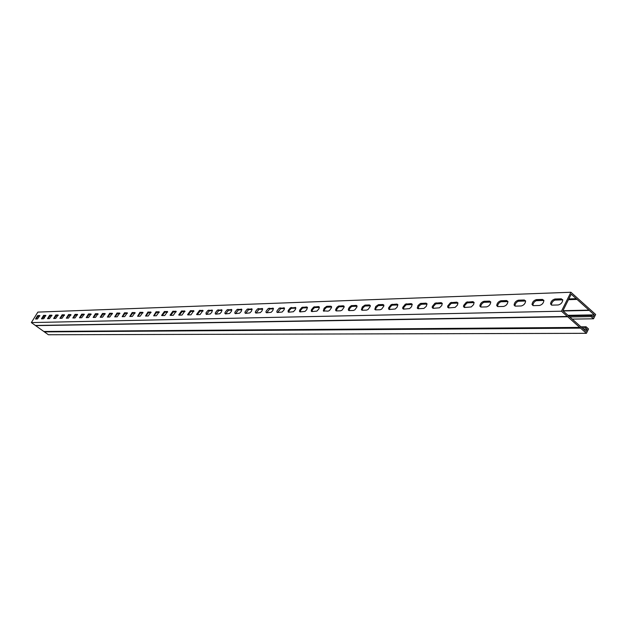 <?xml version="1.0" encoding="UTF-8"?>
<svg xmlns="http://www.w3.org/2000/svg" width="627" height="627" viewBox="0 0 627 627"><rect width="100%" height="100%" fill="white"/><g stroke="black" fill="none" stroke-linecap="round" stroke-linejoin="round"><path stroke-width="0.94" d="M568.948 315.859L591.637 315.467L593.236 316.901L594.239 314.856L571.205 294.173L562.897 310.82L586.104 331.409L587.115 329.355L585.508 327.921L582.201 327.945M583.808 329.371L587.115 329.355M543.813 300.215L537.292 300.364C534.682 301.093 533.216 302.731 532.887 305.294L532.958 305.6M507.862 301.328L501.804 301.477C499.249 302.238 497.838 303.868 497.564 306.376L497.611 306.564M474.075 302.371L467.193 302.904L464.866 305.231L464.372 307.473M442.254 303.358L435.789 303.891L433.523 306.219L433.053 308.319M412.237 304.291L406.171 304.808L403.976 307.089L403.498 309.119M382.987 304.518L383.842 305.075L383.802 306.164L381.678 309.103L380.15 309.754L375.636 309.871L374.797 309.33L375.785 306.454L378.465 304.659L382.987 304.518L383.779 305.177L378.175 305.678L376.051 307.896L375.565 309.871M356.207 305.373L356.99 306.015L352.703 306.148L351.285 306.752L349.615 308.664L349.114 310.584L348.377 310.114L348.393 309.072L349.317 307.301L351.23 305.694L356.207 305.373L356.99 305.866L356.967 306.916L354.898 309.816L353.409 310.467L349.137 310.584M330.821 306.188L331.534 306.619L331.526 307.63L329.512 310.498L328.07 311.149L323.32 310.843L324.222 308.092L326.761 306.313L330.821 306.188L331.589 306.807L326.534 307.277L324.543 309.385L324.034 311.258M307.442 307.567L302.676 308.022L300.748 310.067L300.223 311.893M284.493 308.28L280.904 308.398L277.589 312.505M262.658 308.962L259.272 309.072L256.035 313.085M241.857 309.62L238.66 309.714L235.509 313.633M222.013 310.24L218.995 310.334L215.915 314.158M203.062 310.827L200.209 310.921L197.207 314.66M184.957 311.4L182.253 311.486L179.314 315.138M167.621 311.94L165.066 312.019L162.197 315.6M151.029 312.458L148.599 312.536L145.793 316.039M135.118 312.959L132.814 313.03L130.071 316.463M119.851 313.437L117.672 313.508L114.976 316.87M105.195 313.892L103.126 313.962L100.485 317.254M91.111 314.339L89.136 314.401L86.557 317.63M77.56 314.762L75.687 314.817L73.155 317.991M64.526 315.169L62.739 315.224L60.255 318.336M51.963 315.561L50.262 315.616L47.832 318.665M39.862 315.937L38.239 315.992L35.849 318.986M45.857 315.749L44.196 315.804L41.79 318.829M58.186 315.365L56.446 315.42L53.985 318.5M70.984 314.966L69.15 315.02L66.642 318.163M84.269 314.55L82.349 314.613L79.794 317.811M98.086 314.119L96.064 314.182L93.454 317.442M112.452 313.665L110.321 313.735L107.664 317.066M127.406 313.202L125.165 313.273L122.445 316.666M142.987 312.708L140.628 312.787L137.854 316.251M159.234 312.207L156.75 312.277L153.905 315.82M176.195 311.674L173.561 311.752L170.662 315.373M193.908 311.117L191.133 311.204L188.163 314.903M212.428 310.537L209.496 310.631L206.455 314.409M231.818 309.934L228.714 310.028L225.595 313.9M252.132 309.291L248.841 309.401L245.651 313.359M273.443 308.625L269.955 308.735L266.679 312.795M295.826 307.928L291.194 308.374L289.29 310.396L288.765 312.207M319.362 307.191L314.456 307.653L312.489 309.73L311.972 311.58M343.345 305.788L344.121 306.415L339.952 306.548L338.564 307.144L336.911 309.025L336.409 310.929L335.68 310.483L335.688 309.456L336.95 307.285L338.494 306.101L343.345 305.788L344.09 306.242L344.082 307.277L342.036 310.161L340.571 310.812L336.409 310.921M369.413 304.949L370.236 305.474L370.204 306.54L368.112 309.464L366.599 310.114L362.21 310.232L361.411 309.73L362.375 306.885L365.016 305.09L369.413 304.949L370.204 305.6L364.742 306.094L362.649 308.288L362.155 310.232M397.855 304.738L391.977 305.255L390.096 307.05L389.336 309.503M421.932 303.977L419.149 305.757L418.068 308.727L417.261 308.069L417.997 305.545L420.364 303.476L426.039 303.139L427.026 303.829L421.932 303.977L421.125 303.296M457.929 302.872L451.26 303.405L448.963 305.733L448.485 307.904M490.706 301.853L484.859 302.01C482.335 302.778 480.948 304.408 480.705 306.885L480.744 307.026M525.559 300.78L519.274 300.929C516.687 301.673 515.245 303.311 514.947 305.843L515.01 306.094M562.67 299.635L555.898 299.784C553.265 300.49 551.768 302.136 551.399 304.722L551.486 305.098M567.968 315.326L594.239 314.856M570.17 316.948L591.073 316.604L593.526 318.798L572.608 319.104M593.526 318.798L595.65 314.48L570.907 292.253L561.447 311.196L31.35 322.584L48.397 334.747L586.402 333.321L588.534 328.971L586.073 326.777L585.508 327.921M570.907 292.253L37.863 312.105L31.35 322.584M533.381 305.639L532.025 304.534C532.354 301.979 533.828 300.333 536.438 299.612L542.504 299.416L543.891 300.56C543.531 303.139 542.049 304.777 539.439 305.474L533.381 305.639M497.948 306.587L496.717 305.639C496.992 303.139 498.402 301.501 500.957 300.741L506.655 300.56L507.917 301.548C507.619 304.071 506.193 305.702 503.638 306.438L497.948 306.587M464.631 307.489L463.518 306.666L463.619 305.459L466.363 302.19L472.962 301.642L474.098 302.488L473.565 304.644L471.222 306.964L464.631 307.489M433.241 308.327L432.23 307.622L432.309 306.454L434.966 303.202L441.22 302.653L442.262 303.39L441.776 305.49L439.496 307.81L433.241 308.327M403.631 309.119L402.706 308.508L402.761 307.379L405.348 304.15L411.281 303.609L412.221 304.252L411.5 306.76L409.556 308.617L403.631 309.119M300.168 311.901L299.534 311.533L299.659 310.153L301.853 307.457L306.728 306.956L307.379 307.34L306.799 309.597L305.043 311.415L300.168 311.901M277.495 312.505L276.844 311.925L277.032 310.843L279.172 308.186L284.423 308.029L284.117 309.793L282.15 312.034L277.495 312.505M255.918 313.085L255.314 312.552L255.487 311.501L257.579 308.876L262.588 308.688L262.047 310.835L260.37 312.622L255.918 313.085M235.36 313.633L234.796 313.147L234.96 312.121L237.014 309.526L241.779 309.323L241.254 311.415L239.616 313.179L235.36 313.633M215.743 314.166L215.218 313.712L215.382 312.716L217.381 310.153L221.927 309.926L221.425 311.964L219.818 313.712L215.743 314.166M197.011 314.668L196.588 314.456L199.511 310.389L202.983 310.506L200.044 314.582L197.011 314.668M179.103 315.146L178.711 314.958L181.564 310.961L184.871 311.063L182.002 315.067L179.103 315.146M161.962 315.608L161.601 315.436L164.392 311.509L167.542 311.595L164.736 315.53L161.962 315.608M145.542 316.047L147.933 312.034L150.942 312.113L148.207 315.977L145.542 316.047M129.805 316.47L132.164 312.544L135.04 312.607L132.36 316.4L129.805 316.47M114.702 316.878L117.022 313.022L119.773 313.077L117.147 316.807L114.702 316.878M100.195 317.262L102.483 313.492L105.117 313.539L102.546 317.199L100.195 317.262M86.252 317.638L88.509 313.939L91.04 313.978L88.517 317.575L86.252 317.638M72.842 317.999L75.068 314.37L77.489 314.401L75.021 317.936L72.842 317.999M59.933 318.344L62.128 314.778L64.456 314.809L62.034 318.289L59.933 318.344M47.495 318.681L49.666 315.177L51.9 315.201L49.517 318.626L47.495 318.681M35.512 319.002L37.644 315.561L39.799 315.585L37.463 318.947L35.512 319.002M41.453 318.837L43.6 315.373L45.795 315.397L43.435 318.79L41.453 318.837M53.656 318.516L55.834 314.981L58.123 315.005L55.717 318.453L53.656 318.516M66.329 318.171L68.539 314.574L70.914 314.605L68.461 318.116L66.329 318.171M79.48 317.818L81.722 314.151L84.198 314.19L81.706 317.764L79.48 317.818M93.157 317.45L95.429 313.719L98.008 313.759L95.461 317.387L93.157 317.45M107.374 317.074L109.678 313.257L112.374 313.312L109.78 317.003L107.374 317.074M122.179 316.674L124.514 312.787L127.328 312.842L124.679 316.604L122.179 316.674M137.595 316.259L139.962 312.293L142.909 312.364L140.197 316.188L137.595 316.259M153.662 315.828L156.076 311.776L159.156 311.854L156.382 315.757L153.662 315.828M170.442 315.381L170.066 315.201L172.88 311.235L176.109 311.337L173.279 315.303L170.442 315.381M187.959 314.911L187.551 314.707L190.436 310.678L193.821 310.788L190.921 314.832L187.959 314.911M206.267 314.417L205.922 312.998L207.905 310.459L212.349 310.216L211.848 312.238L210.264 313.97L206.267 314.417M225.438 313.9L224.889 313.429L225.062 312.426L227.084 309.848L231.739 309.628L231.457 311.274L229.6 313.453L225.438 313.9M245.518 313.367L244.93 312.849L245.102 311.815L247.171 309.205L252.054 309.009L251.529 311.125L249.867 312.904L245.518 313.367M266.577 312.802L265.942 312.246L266.13 311.18L268.246 308.531L273.372 308.359L272.823 310.537L271.123 312.332L266.577 312.802M288.694 312.207L288.083 311.862L288.201 310.506L290.372 307.826L295.756 307.685L295.442 309.479L293.452 311.729L288.694 312.207M311.94 311.58L311.274 311.188L311.407 309.793L313.625 307.081L318.618 306.579L319.3 306.979L318.963 308.829L316.925 311.102L311.94 311.58M389.438 309.503L388.56 308.923L388.599 307.826L391.154 304.604L396.938 304.071L397.832 304.667L397.134 307.144L395.222 309.001L389.438 309.503M427.026 303.829L426.274 306.36L423.891 308.421L418.225 308.727L417.261 308.069M448.705 307.912L447.647 307.152L447.733 305.968L450.437 302.708L456.856 302.151L457.945 302.943L457.436 305.075L455.124 307.395L448.705 307.912M481.034 307.042L479.867 306.164C480.11 303.687 481.497 302.057 484.02 301.289L489.554 301.109L490.753 302.026C490.486 304.518 489.084 306.141 486.56 306.893L481.034 307.042M515.386 306.125L514.093 305.098C514.399 302.567 515.833 300.929 518.419 300.184L524.297 299.996L525.622 301.062C525.293 303.609 523.843 305.247 521.256 305.968L515.386 306.125M551.956 305.145L550.53 303.954C550.898 301.368 552.403 299.722 555.028 299.016L561.298 298.813L562.756 300.051C562.356 302.653 560.844 304.291 558.218 304.973L551.956 305.145M561.447 311.196L586.402 333.321M581.049 326.816L586.073 326.777M44.564 318.022L42.863 316.8M591.073 316.604L591.637 315.467M35.394 325.476L567.396 316.47M44.384 331.887L580.555 328.133M563.07 310.976L589.294 310.412M568.838 298.922L576.237 298.687M536.438 299.612L537.292 300.364M542.504 299.416L543.366 300.176M500.957 300.741L501.804 301.477M506.655 300.56L507.509 301.297M467.593 301.814L468.424 302.52M472.962 301.642L473.793 302.355M436.165 302.817L436.98 303.507M441.22 302.653L442.043 303.35M406.5 303.766L407.307 304.44M411.281 303.609L412.088 304.291M378.465 304.659L379.257 305.318M351.927 305.514L352.703 306.148M326.761 306.313L327.529 306.932M302.872 307.081L303.625 307.685M306.728 306.956L307.434 307.528M280.159 307.81L280.904 308.398M283.827 307.692L284.486 308.21M258.536 308.5L259.272 309.072M262.031 308.39L262.642 308.868M237.939 309.158L238.66 309.714M241.27 309.048L241.834 309.495M218.282 309.785L218.995 310.334M221.464 309.683L221.989 310.091M199.511 310.389L200.209 310.921M202.552 310.287L203.046 310.663M181.564 310.961L182.253 311.486M184.471 310.867L184.934 311.219M164.392 311.509L165.066 312.019M167.174 311.423L167.597 311.744M147.933 312.034L148.599 312.536M150.605 311.948L151.005 312.254M132.164 312.544L132.814 313.03M117.022 313.022L117.672 313.508M102.483 313.492L103.126 313.962M88.509 313.939L89.136 314.401M75.068 314.37L75.687 314.817M62.128 314.778L62.739 315.224M49.666 315.177L50.262 315.616M37.644 315.561L38.239 315.992M43.6 315.373L44.196 315.804M55.834 314.981L56.446 315.42M68.539 314.574L69.15 315.02M81.722 314.151L82.349 314.613M95.429 313.719L96.064 314.182M109.678 313.257L110.321 313.735M124.514 312.787L125.165 313.273M139.962 312.293L140.628 312.787M156.076 311.776L156.75 312.277M158.796 311.69L159.211 312.003M172.88 311.235L173.561 311.752M175.725 311.149L176.171 311.486M190.436 310.678L191.133 311.204M193.406 310.584L193.884 310.945M208.791 310.091L209.496 310.631M211.902 309.989L212.412 310.381M227.993 309.479L228.714 310.028M231.253 309.37L231.802 309.793M248.112 308.829L248.841 309.401M251.529 308.719L252.117 309.182M269.218 308.155L269.955 308.735M272.8 308.045L273.435 308.539M291.375 307.449L292.119 308.045M295.137 307.332L295.819 307.873M314.66 306.705L315.42 307.316M318.618 306.579L319.355 307.167M339.176 305.921L339.952 306.548M365.016 305.09L365.8 305.733M392.29 304.22L393.09 304.879M396.938 304.071L397.737 304.738M426.039 303.139L426.854 303.829M451.644 302.324L452.475 303.021M456.856 302.151L457.686 302.857M484.02 301.289L484.859 302.01M489.554 301.109L490.392 301.838M518.419 300.184L519.274 300.929M524.297 299.996L525.152 300.748M555.028 299.016L555.898 299.784M561.298 298.813L562.168 299.588M568.807 298.977L576.268 298.742M43.757 315.977L45.826 315.914M49.815 315.789L51.939 315.726M55.983 315.6L58.162 315.53M62.269 315.405L64.495 315.334M68.68 315.209L70.953 315.13M75.209 315.005L77.536 314.926M81.855 314.793L84.245 314.723M88.642 314.582L91.087 314.511M95.555 314.37L98.063 314.292M102.609 314.151L105.171 314.072M109.796 313.931L112.429 313.845M117.139 313.696L119.835 313.618M124.624 313.469L127.391 313.382M132.266 313.226L135.103 313.139M140.064 312.991L142.972 312.897M148.027 312.74L151.013 312.646M156.162 312.489L159.227 312.395M164.47 312.23L167.613 312.128M172.958 311.964L176.187 311.862M181.634 311.697L184.941 311.595M190.498 311.423L193.9 311.313M199.566 311.141L203.062 311.031M208.838 310.851L212.428 310.741M218.321 310.553L222.013 310.443M228.024 310.255L231.818 310.138M237.962 309.95L241.857 309.824M248.127 309.628L252.14 309.503M258.543 309.307L262.666 309.182M269.21 308.978L273.45 308.845M280.144 308.633L284.509 308.5M291.343 308.288L295.842 308.147M302.833 307.928L307.457 307.786M314.613 307.567L319.378 307.418M326.698 307.191L331.612 307.034M339.097 306.807L344.168 306.65M351.833 306.407L357.053 306.242M364.914 306L370.298 305.835M378.347 305.584L383.904 305.412M392.149 305.153L397.894 304.981M406.351 304.714L412.276 304.534M420.944 304.26L427.065 304.071M435.969 303.797L442.294 303.601M451.432 303.311L457.976 303.107M467.358 302.817L474.122 302.606M483.762 302.308L490.761 302.096M500.675 301.783L507.917 301.563M518.114 301.242L525.614 301.007M536.101 300.686L543.875 300.443M554.668 300.106L562.732 299.855M568.462 299.682L576.691 299.424M562.96 310.702L588.62 310.138M563.046 310.961L589.247 310.389M44.102 331.511L580.132 327.459M44.078 331.487L580.108 327.404M35.864 325.625L568.078 316.745M35.833 325.609L568.031 316.721M532.025 304.534L532.887 305.294M496.717 305.639L497.564 306.376M463.518 306.666L464.348 307.379M432.23 307.622L433.053 308.304M402.706 308.508L403.443 309.111M374.797 309.33L375.448 309.863M348.377 310.114L348.941 310.569M323.32 310.843L323.822 311.243M299.534 311.533L299.972 311.885M276.915 312.175L277.306 312.489M288.083 311.862L288.498 312.191M311.274 311.188L311.744 311.564M335.68 310.483L336.221 310.914M361.411 309.73L362.014 310.224M388.56 308.923L389.249 309.495M447.647 307.152L448.47 307.849M479.867 306.164L480.705 306.885M514.093 305.098L514.947 305.843M550.53 303.954L551.399 304.722"/></g></svg>
